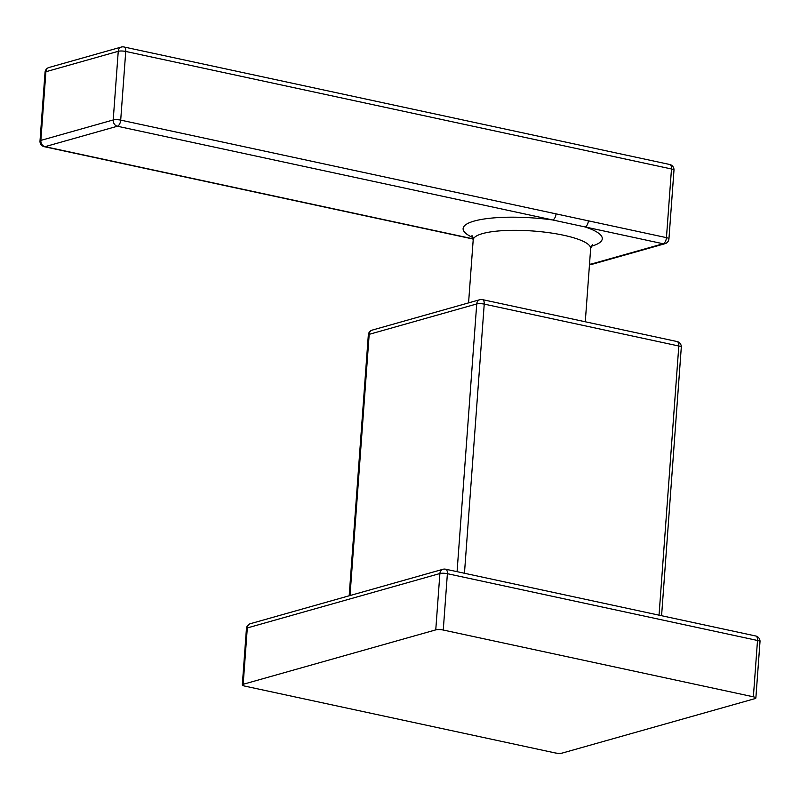 <?xml version="1.0" encoding="UTF-8"?>
<svg xmlns="http://www.w3.org/2000/svg" width="800" height="800" viewBox="0 0 800 800"><rect width="100%" height="100%" fill="white"/><g stroke="black" fill="none" stroke-linecap="round" stroke-linejoin="round"><path stroke-width="1.2" d="M48.99 67.49A5.44 5.44 0 0 0 45.04 72.32A5.44 1.23 4.2 0 1 45.9 71.74A5.44 4.5 -105.8 0 1 48.99 67.49L121.33 47.05A5.44 4.5 74.2 0 0 118.25 51.3A5.44 1.23 4.2 0 1 125.74 51.45A5.44 2.79 -77.8 0 0 123.95 46.97L669.7 164.49A5.44 2.79 102.2 0 1 671.49 168.98L666.45 237.64A5.44 2.79 102.2 0 1 663.13 243.76A5.44 4.5 74.2 0 0 664.99 243.7A5.44 5.44 0 0 0 668.94 238.87A5.44 1.23 -175.8 0 0 666.45 237.64L120.7 120.12A5.44 1.23 -175.8 0 0 113.21 119.96A5.44 4.5 74.2 0 0 117.38 126.23A5.44 2.79 -77.8 0 0 120.7 120.12L125.74 51.45L671.49 168.98A5.44 1.23 4.2 0 1 673.98 170.2L668.94 238.87M589.53 263.92L590.78 264.19L663.13 243.76L585.05 226.94A5.44 2.79 -77.8 0 0 588.37 220.83M590.78 264.19A5.44 2.79 102.2 0 1 590.03 264.23A5.44 5.44 0 0 0 592.65 264.14A5.44 4.5 -105.8 0 1 590.78 264.19M591.2 246.29A69.76 15.72 -175.8 0 0 591.23 246.28A69.76 15.72 -175.8 0 0 585.05 226.94L552.7 219.97A5.44 2.79 -77.8 0 0 556.02 213.86M44.28 146.7A5.44 2.79 -77.8 0 0 45.03 146.67A5.44 4.5 -105.8 0 1 40.86 140.4A5.44 1.23 -175.8 0 0 40 140.99A5.44 5.44 0 0 0 44.28 146.7L473.21 239.07M755.72 635.99L445.6 569.2A5.44 2.79 102.2 0 1 447.39 573.69L757.51 640.47A5.44 1.23 4.2 0 1 760 641.7A5.44 5.44 0 0 0 755.72 635.99A5.44 2.79 102.2 0 1 757.51 640.47L753.37 696.81A5.44 1.23 -175.8 0 1 755.86 698.04A5.44 1.23 -175.8 0 1 755 698.62L562.41 753.03A5.44 1.23 -175.8 0 1 554.92 752.88L244.8 686.1A5.44 1.23 -175.8 0 1 242.31 684.87A5.44 1.23 -175.8 0 1 243.17 684.29L435.76 629.88A5.44 1.23 -175.8 0 1 443.26 630.03L753.37 696.81M445.6 569.2A5.44 5.44 0 0 0 442.98 569.28A5.44 4.5 74.2 0 0 439.9 573.53L247.31 627.94A5.44 1.23 4.2 0 0 246.45 628.53A5.44 5.44 0 0 1 250.39 623.69A5.44 4.5 74.2 0 0 247.31 627.94L243.17 684.29M479.81 299.71A5.44 5.44 0 0 1 482.44 299.62A5.44 2.79 102.2 0 1 484.23 304.11A5.44 1.23 -175.8 0 0 476.73 303.95A5.44 4.5 -105.8 0 1 479.81 299.71L372.28 330.09A5.44 4.5 74.2 0 0 369.19 334.34A5.44 1.23 -175.8 0 0 368.33 334.92L349.18 595.79M661.58 615.71L681.3 347.24A5.44 1.23 -175.8 0 0 678.81 346.01A5.44 2.79 -77.8 0 0 677.02 341.53L482.44 299.62M592.48 244.41L590.66 248.55A58.89 13.27 -175.8 0 0 548.95 232.69A58.89 13.27 -175.8 0 0 482.52 233.6A58.89 13.27 -175.8 0 0 473.19 239.93L472 235.57M473.19 238.87L45.03 146.67L117.38 126.23L552.7 219.97A69.76 15.72 -175.8 0 0 474.17 221.07A69.76 15.72 -175.8 0 0 472.99 237.61M113.21 119.96L40.86 140.4L45.9 71.74L118.25 51.3L113.21 119.96M435.76 629.88L439.9 573.53A5.44 1.23 4.2 0 1 447.39 573.69L443.26 630.03M464.46 573.26L484.23 304.11L678.81 346.01L659.04 615.17M350.01 595.55L369.19 334.34L476.73 303.95L457.07 571.67M589.52 264.12L590.03 264.23M592.65 264.14L664.99 243.7M45.04 72.32L40 140.99M123.95 46.97A5.44 5.44 0 0 0 121.33 47.05M673.98 170.2A5.44 5.44 0 0 0 669.7 164.49M473.19 239.93L468.57 302.88M590.66 248.55L585.28 321.77M760 641.7L755.86 698.04M246.45 628.53L242.31 684.87M250.39 623.69L442.98 569.28M372.28 330.09A5.44 5.44 0 0 0 368.33 334.92M681.3 347.24A5.44 5.44 0 0 0 677.02 341.53"/></g></svg>
